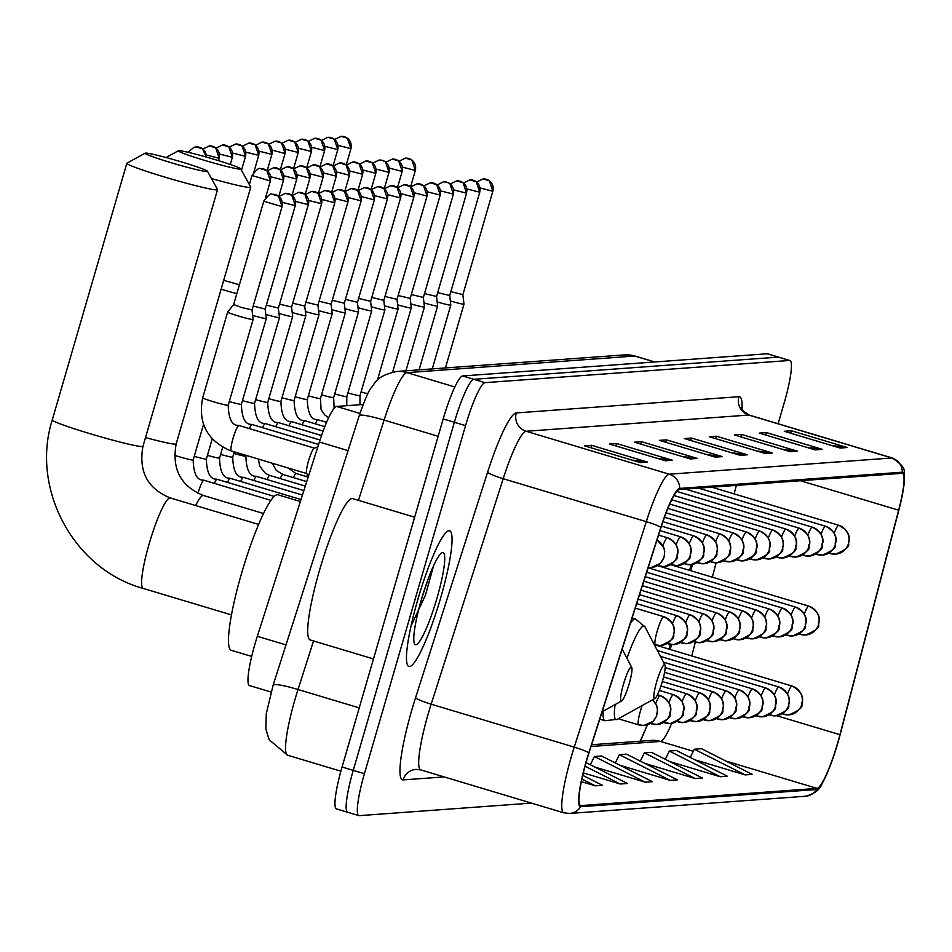 <?xml version="1.0" encoding="UTF-8"?>
<svg xmlns="http://www.w3.org/2000/svg" width="952" height="952" viewBox="0 0 952 952"><rect width="100%" height="100%" fill="white"/><g stroke="black" fill="none" stroke-linecap="round" stroke-linejoin="round"><path stroke-width="1.43" d="M669.018 649.109L670.256 644.409M689.605 570.367L691.104 564.655M641.446 738.633A59.036 8.925 106.7 0 0 647.158 724.829M271.058 692.044L249.483 685.571A44.28 6.7 -73.3 0 1 257.326 636.293L319.384 442.025A44.28 6.7 -73.3 0 1 336.603 406.433L363.152 404.505M778.129 423.747L784.329 402.41A44.28 6.7 106.7 0 0 789.91 360.522L767.55 353.811A44.28 6.7 106.7 0 0 767.157 353.775L462.672 375.957A44.28 6.7 106.7 0 0 443.192 418.928L342.065 767.014A44.28 6.7 106.7 0 0 336.484 808.902L347.658 812.258A44.28 6.7 106.7 0 0 348.051 812.294M778.736 357.167A44.28 6.7 106.7 0 0 778.343 357.119L473.846 379.301A44.28 6.7 106.7 0 0 454.378 422.272L353.252 770.358A44.28 6.7 106.7 0 0 347.658 812.258A44.28 6.7 106.7 0 1 353.252 770.358L454.378 422.272A44.28 6.7 106.7 0 1 473.846 379.301L778.343 357.119A44.28 6.7 106.7 0 1 778.736 357.167M440.681 597.797A70.841 10.71 106.7 0 0 449.618 530.776A70.841 10.71 106.7 0 0 417.845 599.462A70.841 10.71 106.7 0 0 408.908 666.483A70.841 10.71 106.7 0 0 440.681 597.797A70.841 10.71 106.7 0 0 449.618 530.776A70.841 10.71 106.7 0 0 417.845 599.462A70.841 10.71 106.7 0 0 408.908 666.483A70.841 10.71 106.7 0 0 440.681 597.797M837.784 742.548A47.231 7.14 -73.3 0 1 817.006 788.387L581.029 805.571A47.231 7.14 -73.3 0 1 580.613 805.535A47.231 7.14 -73.3 0 1 588.967 752.984L660.997 527.515A47.231 7.14 -73.3 0 1 679.371 489.542L902.02 473.322A47.231 7.14 -73.3 0 1 902.437 473.37A47.231 7.14 -73.3 0 1 898.64 510.201L839.95 734.694A47.231 7.14 -73.3 0 1 837.784 742.548M837.974 742.536A48.409 7.319 106.7 0 0 840.188 734.48L898.89 509.986A48.409 7.319 106.7 0 0 904.388 480.236A48.409 7.319 106.7 0 0 902.341 472.192L679.704 488.412A48.409 7.319 106.7 0 0 660.866 527.325L588.836 752.794A48.409 7.319 106.7 0 0 580.696 806.713L816.685 789.517A48.409 7.319 106.7 0 0 822.004 783.686A48.409 7.319 106.7 0 0 837.974 742.536M789.91 360.522A44.28 6.7 106.7 0 0 789.517 360.475L485.02 382.656A44.28 6.7 106.7 0 0 465.552 425.627L364.426 773.714A44.28 6.7 106.7 0 0 358.844 815.602A44.28 6.7 106.7 0 0 359.225 815.65L531.418 803.107M690.295 458.959L634.389 442.192L641.529 441.68L697.423 458.447L690.295 458.959M665.317 460.78L609.411 444.013L616.551 443.501L672.445 460.268L665.317 460.78M640.327 462.601L584.433 445.833L591.573 445.31L647.467 462.089L640.327 462.601M765.229 453.509L709.323 436.742L716.463 436.218L772.358 452.985L765.229 453.509M790.208 451.688L734.301 434.921L741.441 434.398L797.336 451.165L790.208 451.688M815.186 449.868L759.279 433.1L766.419 432.577L822.314 449.344L815.186 449.868M840.164 448.047L784.258 431.28L791.398 430.756L847.292 447.523L840.164 448.047M715.273 457.15L659.367 440.371L666.507 439.86L722.401 456.627L715.273 457.15M740.251 455.33L684.345 438.551L691.485 438.039L747.379 454.806L740.251 455.33M581.363 781.64L595.321 785.828L602.461 785.305L582.755 775.356M619.931 765.265L670.256 780.366L677.396 779.855L626.511 754.163L619.371 754.686L615.325 762.945M644.909 763.444L695.234 778.546L702.374 778.034L651.489 752.342L644.349 752.865L640.303 761.124M669.887 761.624L720.224 776.725L727.352 776.213L676.467 750.521L669.327 751.045L665.281 759.303M694.865 759.803L745.202 774.904L752.33 774.392L701.446 748.7L694.306 749.224L690.259 757.483M583.338 772.917L620.299 784.008L627.439 783.484L586.063 762.6M594.952 767.086L645.277 782.187L652.418 781.663L601.533 755.983L594.393 756.507L590.347 764.765M691.485 438.039L690.771 440.478M731.981 452.843L745.392 454.39A11.805 11.65 85.8 0 1 747.379 454.806M666.507 439.86L665.793 442.299M707.003 454.663L720.414 456.21A11.805 11.65 85.8 0 1 722.401 456.627M791.398 430.756L790.684 433.208M831.893 445.572L845.305 447.119A11.805 11.65 85.8 0 1 847.292 447.523M766.419 432.577L765.706 435.028M806.915 447.392L820.327 448.939A11.805 11.65 85.8 0 1 822.314 449.344M741.441 434.398L740.727 436.849M781.937 449.213L795.348 450.76A11.805 11.65 85.8 0 1 797.336 451.165M716.463 436.218L715.749 438.67M756.959 451.022L770.37 452.581A11.805 11.65 85.8 0 1 772.358 452.985M591.573 445.31L590.859 447.761M632.068 460.125L645.48 461.672A11.805 11.65 85.8 0 1 647.467 462.089M616.551 443.501L615.837 445.941M657.047 458.305L670.458 459.852A11.805 11.65 85.8 0 1 672.445 460.268M641.529 441.68L640.815 444.12M682.025 456.484L695.436 458.031A11.805 11.65 85.8 0 1 697.423 458.447M645.277 782.187L594.393 756.507M670.256 780.366L619.371 754.686M695.234 778.546L644.349 752.865M720.224 776.725L669.327 751.045M745.202 774.904L694.306 749.224M620.299 784.008L585.063 766.217M595.321 785.828L581.91 779.057M178.762 150.666A32.475 1.845 16.2 0 0 178.405 150.749A32.475 1.845 16.2 0 0 205.739 160.71A32.475 1.845 16.2 0 0 240.249 169.111A32.475 1.845 16.2 0 0 240.666 168.837A32.475 1.845 16.2 0 0 211.499 158.556A32.475 1.845 16.2 0 0 178.762 150.666M240.666 168.837L250.721 187.044A47.231 2.689 -163.8 0 1 250.745 187.223A47.231 2.689 -163.8 0 1 250.114 187.461A47.231 2.689 -163.8 0 1 211.499 178.583M656.666 681.846A17.707 2.677 106.7 0 0 654.881 698.518A17.707 2.677 106.7 0 0 662.378 681.43A17.707 2.677 106.7 0 0 664.936 664.984A17.707 2.677 106.7 0 0 656.666 681.846M145.561 153.094A32.475 1.845 16.2 0 0 145.204 153.165A32.475 1.845 16.2 0 0 172.526 163.125A32.475 1.845 16.2 0 0 207.036 171.538A32.475 1.845 16.2 0 0 207.453 171.253A32.475 1.845 16.2 0 0 178.298 160.971A32.475 1.845 16.2 0 0 145.561 153.094M207.453 171.253L217.508 189.472A47.231 2.689 -163.8 0 1 217.544 189.638A47.231 2.689 -163.8 0 1 216.901 189.876A47.231 2.689 -163.8 0 1 167.992 178.036A47.231 2.689 -163.8 0 1 126.83 163.28A47.231 2.689 -163.8 0 1 126.949 163.161L145.204 153.165M623.453 684.262A17.707 2.677 106.7 0 0 621.68 700.934A17.707 2.677 106.7 0 0 629.165 683.845A17.707 2.677 106.7 0 0 631.735 667.412A17.707 2.677 106.7 0 0 623.453 684.262M300.38 501.525L277.936 494.79A81.17 12.281 106.7 0 0 241.522 573.497A81.17 12.281 106.7 0 0 231.288 650.287L251.697 656.416M221.15 289.099A13.28 0.762 16.2 0 0 226.421 290.765A13.28 0.762 16.2 0 0 236.822 293.597M223.696 280.34L239.392 284.779M450.344 300.963A13.28 0.762 16.2 0 0 463.981 304.14A13.28 0.762 16.2 0 0 463.981 304.128L462.827 294.513M450.867 291.669L462.91 294.62L492.874 191.078M437.158 301.927A13.28 0.762 16.2 0 0 450.808 305.104A13.28 0.762 16.2 0 0 450.808 305.092L432.267 368.9M437.682 292.633L449.642 295.477M423.985 302.891A13.28 0.762 16.2 0 0 437.623 306.068A13.28 0.762 16.2 0 0 437.623 306.044L419.094 369.864M424.509 293.597L436.468 296.441M410.8 303.843A13.28 0.762 16.2 0 0 424.449 307.02A13.28 0.762 16.2 0 0 424.449 307.008L405.909 370.816M411.323 294.549L423.283 297.393M397.627 304.807A13.28 0.762 16.2 0 0 411.264 307.984A13.28 0.762 16.2 0 0 411.264 307.972L392.652 372.053M398.15 295.513L410.11 298.357M384.441 305.77A13.28 0.762 16.2 0 0 398.091 308.948A13.28 0.762 16.2 0 0 398.091 308.924L377.397 380.157M384.965 296.477L396.925 299.321M371.268 306.722A13.28 0.762 16.2 0 0 384.905 309.912A13.28 0.762 16.2 0 0 384.905 309.888L383.751 300.273M371.792 297.429L383.834 300.368M358.083 307.686A13.28 0.762 16.2 0 0 371.732 310.864A13.28 0.762 16.2 0 0 371.732 310.852L370.566 301.237M358.606 298.392L370.649 301.344L400.613 197.802M344.91 308.65A13.28 0.762 16.2 0 0 358.547 311.828A13.28 0.762 16.2 0 0 358.547 311.804L357.393 302.2M345.433 299.356L357.476 302.308L387.44 198.766M331.724 309.614A13.28 0.762 16.2 0 0 345.374 312.791A13.28 0.762 16.2 0 0 345.374 312.768L320.455 398.531A13.28 0.762 16.2 0 1 320.396 398.59A13.28 0.762 16.2 0 1 308.353 395.806M332.248 300.308L344.207 303.152M318.551 310.566A13.28 0.762 16.2 0 0 332.188 313.743A13.28 0.762 16.2 0 0 332.188 313.732L307.282 399.495A13.28 0.762 16.2 0 1 307.21 399.542A13.28 0.762 16.2 0 1 295.18 396.758M319.075 301.272L331.034 304.116M305.366 311.53A13.28 0.762 16.2 0 0 319.015 314.707A13.28 0.762 16.2 0 0 319.015 314.684L294.097 400.459A13.28 0.762 16.2 0 1 294.037 400.506A13.28 0.762 16.2 0 1 281.994 397.722M305.889 302.236L317.849 305.08M292.193 312.494A13.28 0.762 16.2 0 0 305.83 315.671A13.28 0.762 16.2 0 0 305.842 315.647L280.923 401.411A13.28 0.762 16.2 0 1 280.852 401.47A13.28 0.762 16.2 0 1 268.821 398.686M292.716 303.188L304.676 306.032M279.007 313.446A13.28 0.762 16.2 0 0 292.657 316.623A13.28 0.762 16.2 0 0 292.657 316.611L267.738 402.375A13.28 0.762 16.2 0 1 267.679 402.422A13.28 0.762 16.2 0 1 255.636 399.638M279.543 304.152L291.49 306.996M265.834 314.41A13.28 0.762 16.2 0 0 279.471 317.587A13.28 0.762 16.2 0 0 279.483 317.563L278.317 307.96M266.358 305.116L278.4 308.067L308.365 204.525M252.649 315.374A13.28 0.762 16.2 0 0 266.298 318.551A13.28 0.762 16.2 0 0 266.298 318.527L265.132 308.912M253.184 306.068L265.227 309.019M314.457 448.154A13.28 2.011 106.7 0 0 314.208 448.166A13.28 2.011 106.7 0 0 308.496 461.03A13.28 2.011 106.7 0 0 306.627 473.442A13.28 2.011 106.7 0 0 306.818 473.596M202.764 397.793A13.28 0.762 16.2 0 0 202.693 397.841L227.611 312.101A13.28 0.762 16.2 0 0 227.611 312.101A13.28 0.762 16.2 0 0 238.226 315.957A13.28 0.762 16.2 0 0 253.113 319.503A13.28 0.762 16.2 0 0 253.125 319.491L228.206 405.255A13.28 0.762 16.2 0 1 228.135 405.302A13.28 0.762 16.2 0 1 213.308 401.708A13.28 0.762 16.2 0 1 202.693 397.841C197.873 422.664 206.953 440.217 229.956 450.51L231.36 450.962A13.28 2.011 106.7 0 0 231.36 450.962A13.28 2.011 106.7 0 1 233.038 438.396A13.28 2.011 106.7 0 1 239 425.508A13.28 2.011 106.7 0 1 239 425.52M233.752 304.592L241.284 307.425L251.959 309.876M263.799 201.146L233.621 304.64L227.611 312.077M414.644 517.21L352.656 498.61A73.792 11.162 106.7 0 0 319.551 570.153A73.792 11.162 106.7 0 0 310.245 639.97L373.47 658.939M437.016 598.07A48.112 7.283 106.7 0 0 441.859 552.767A48.112 7.283 106.7 0 0 421.51 599.201A48.112 7.283 106.7 0 0 414.536 643.861A48.112 7.283 106.7 0 0 437.016 598.07M411.657 624.667L425.437 595.226L433.648 565.559M428.769 577.317L422.152 597.023M359.963 413.442L336.603 406.433M348.063 450.629L319.384 442.025M285.993 644.897L257.326 636.293M313.529 640.958L298.012 689.51A59.036 8.925 106.7 0 0 295.013 699.351A59.036 8.925 106.7 0 0 287.563 755.21L340.887 771.203M359.249 707.883L298.012 689.51A29.512 3.403 -162.3 0 0 273.153 685.107L359.225 415.679C364.854 399.661 368.829 390.38 371.173 387.833C375.362 383.585 374.969 376.278 396.687 371.494A29.512 29.131 85.8 0 1 407.051 372.637L454.83 386.964M767.157 353.775L789.517 360.475M342.065 767.014L364.426 773.714M443.192 418.928L465.552 425.627M462.672 375.957L485.02 382.656M396.687 371.494L624.345 354.906L635.222 356.096A59.036 8.925 106.7 0 0 634.71 356.048L654.476 361.974M624.345 354.906A29.512 29.131 85.8 0 1 634.71 356.048L407.051 372.637A59.036 8.925 106.7 0 0 384.084 420.082L438.146 436.302M359.225 415.679A29.512 3.403 -162.3 0 1 384.084 420.082L358.452 500.347M817.006 788.387L725.9 761.053M693.306 751.271L660.509 741.429A47.231 7.14 106.7 0 0 671.66 723.353M444.132 776.915L403.148 779.902A14.756 14.566 85.8 0 1 416.048 769.371L420.713 769.882A59.036 8.925 106.7 0 1 428.162 714.036A59.036 8.925 106.7 0 1 431.161 704.194A14.756 1.702 17.7 0 1 415.56 697.721L487.591 472.252A73.792 11.162 -73.3 0 1 516.293 412.93L738.931 396.71A73.792 11.162 -73.3 0 1 742.013 409.408M403.148 779.902A73.792 11.162 -73.3 0 1 411.811 710.013A73.792 11.162 -73.3 0 1 415.56 697.721M679.704 488.412A14.756 14.566 -94.2 0 0 669.244 474.203L891.893 457.983A14.756 14.566 85.8 0 1 902.341 472.192M660.866 527.325A14.756 1.702 -162.3 0 0 646.289 521.66A59.036 8.925 -73.3 0 1 669.244 474.203L526.147 431.268A59.036 8.925 106.7 0 0 503.192 478.725L431.161 704.194L574.246 747.13L646.289 521.66L503.192 478.725A14.756 1.702 17.7 0 1 487.591 472.252M738.931 396.71A14.756 14.566 85.8 0 0 748.796 415.048L891.893 457.983A59.036 8.925 -73.3 0 1 892.405 458.031L749.319 415.108A59.036 8.925 106.7 0 0 748.796 415.048L526.147 431.268A14.756 14.566 85.8 0 1 516.293 412.93M588.836 752.794A14.756 1.702 -162.3 0 0 574.246 747.13A59.036 8.925 -73.3 0 0 563.798 812.818L569.51 813.436L805.487 796.253A14.756 14.566 -94.2 0 0 816.685 789.517M580.696 806.713A14.756 14.566 85.8 0 1 569.51 813.436M581.029 805.571L580.244 805.344M591.037 746.487L660.509 741.429A26.561 26.216 85.8 0 0 651.18 740.406L591.597 744.75M839.95 734.694L776.725 715.726M898.64 510.201L800.418 480.724M691.759 655.94L695.341 642.207M712.346 577.186L716.106 562.81M734.123 493.886L736.348 485.401M738.752 454.877L745.392 454.39M763.73 453.057L770.37 452.581M788.708 451.236L795.348 450.76M813.686 449.415L820.327 448.939M838.664 447.595L845.305 447.119M713.774 456.698L720.414 456.21M688.796 458.519L695.436 458.031M663.818 460.34L670.458 459.852M638.84 462.16L645.48 461.672M145.501 437.611A47.231 2.689 16.2 0 0 175.537 444.132A47.231 2.689 16.2 0 0 176.18 443.894C171.657 469.122 180.797 486.329 203.573 495.54A47.231 7.14 -73.3 0 0 203.157 495.492A47.231 7.14 -73.3 0 0 195.636 505.536M615.135 704.563A48.814 7.378 106.7 0 0 617.301 719.319L654.881 698.518M603.199 711.156A53.133 8.032 106.7 0 0 604.925 720.723L617.301 719.319M632.116 617.943L635.46 618.943A53.133 8.032 106.7 0 0 630.402 623.298M635.46 618.943L645.016 626.928A48.814 7.378 106.7 0 0 626.987 658.332M142.336 446.559A47.231 2.689 16.2 0 0 142.967 446.321C138.456 471.537 147.584 488.757 170.36 497.955A47.231 7.14 -73.3 0 0 169.944 497.908A47.231 7.14 -73.3 0 0 149.178 543.747A47.231 7.14 -73.3 0 0 143.216 588.431C73.744 569.486 30.345 488.828 52.265 419.963A47.231 2.689 16.2 0 0 93.427 434.707A47.231 2.689 16.2 0 0 142.336 446.559M783.091 713.215A14.756 2.237 106.7 0 0 783.567 714.298A14.756 2.237 106.7 0 0 783.698 714.309A14.756 14.566 -94.2 0 0 801.786 704.349A14.756 14.566 85.8 0 0 791.921 686.011A14.756 2.237 106.7 0 0 787.53 693.948M346.23 164.97L350.979 148.595L347.432 138.183L341.078 136.35A9.591 9.472 -94.2 0 1 344.445 136.719A9.591 9.472 85.8 0 1 350.848 148.643L350.895 148.488M338.067 145.37L350.848 148.643M769.918 714.178A14.756 2.237 106.7 0 0 770.394 715.261A14.756 2.237 106.7 0 0 770.525 715.273A14.756 14.566 -94.2 0 0 788.601 705.313A14.756 14.566 85.8 0 0 778.748 686.975A14.756 2.237 106.7 0 0 774.357 694.912M333.045 165.934L337.805 149.559L334.259 139.135L327.893 137.314A9.591 9.472 -94.2 0 1 331.26 137.683A9.591 9.472 85.8 0 1 337.674 149.607L337.722 149.44M324.882 146.322L337.674 149.607M756.733 715.13A14.756 2.237 106.7 0 0 757.209 716.213A14.756 2.237 106.7 0 0 757.34 716.225A14.756 14.566 -94.2 0 0 775.428 706.277A14.756 14.566 85.8 0 0 765.563 687.927A14.756 2.237 106.7 0 0 761.172 695.876M319.872 166.897L324.62 150.511L321.074 140.099L314.719 138.278A9.591 9.472 -94.2 0 1 318.087 138.647A9.591 9.472 85.8 0 1 324.501 150.571L324.537 150.404M311.709 147.286L324.501 150.571M743.56 716.094A14.756 2.237 106.7 0 0 744.036 717.177A14.756 2.237 106.7 0 0 744.167 717.189A14.756 14.566 -94.2 0 0 762.243 707.229A14.756 14.566 85.8 0 0 752.389 688.891A14.756 2.237 106.7 0 0 747.998 696.828M306.687 167.85L311.447 151.475L307.901 141.063L301.534 139.23A9.591 9.472 -94.2 0 1 304.902 139.599A9.591 9.472 85.8 0 1 311.316 151.523L311.363 151.368M298.523 148.25L311.316 151.523M730.374 717.058A14.756 2.237 106.7 0 0 730.85 718.141A14.756 2.237 106.7 0 0 730.981 718.153A14.756 14.566 -94.2 0 0 749.069 708.193A14.756 14.566 85.8 0 0 739.204 689.855A14.756 2.237 106.7 0 0 734.813 697.792M293.514 168.813L298.262 152.439L294.715 142.015L288.361 140.194A9.591 9.472 -94.2 0 1 291.728 140.563A9.591 9.472 85.8 0 1 298.143 152.487L298.178 152.332M285.35 149.214L298.143 152.487M717.201 718.01A14.756 2.237 106.7 0 0 717.677 719.093A14.756 2.237 106.7 0 0 717.808 719.105A14.756 14.566 -94.2 0 0 735.884 709.157A14.756 14.566 85.8 0 0 726.031 690.807A14.756 2.237 106.7 0 0 721.64 698.756M280.328 169.777L285.088 153.403L281.542 142.978L275.176 141.158A9.591 9.472 -94.2 0 1 278.543 141.527A9.591 9.472 85.8 0 1 284.957 153.45L285.005 153.284M272.165 150.166L284.957 153.45M704.016 718.974A14.756 2.237 106.7 0 0 704.492 720.057A14.756 2.237 106.7 0 0 704.623 720.069A14.756 14.566 -94.2 0 0 722.711 710.109A14.756 14.566 85.8 0 0 712.846 691.771A14.756 2.237 106.7 0 0 708.455 699.72M267.155 170.729L271.915 154.355L268.357 143.942L262.002 142.11A9.591 9.472 -94.2 0 1 265.37 142.479A9.591 9.472 85.8 0 1 271.784 154.403L271.82 154.248M258.992 151.13L271.784 154.403M690.843 719.938A14.756 2.237 106.7 0 0 691.319 721.021A14.756 2.237 106.7 0 0 691.449 721.033A14.756 14.566 -94.2 0 0 709.538 711.073A14.756 14.566 85.8 0 0 699.672 692.735A14.756 2.237 106.7 0 0 695.281 700.672M253.863 172.086L258.73 155.319L255.184 144.894L248.817 143.074A9.591 9.472 -94.2 0 1 252.185 143.443A9.591 9.472 85.8 0 1 258.599 155.366L258.647 155.212M245.806 152.094L258.599 155.366M677.657 720.89A14.756 2.237 106.7 0 0 678.133 721.973A14.756 2.237 106.7 0 0 678.264 721.985A14.756 14.566 -94.2 0 0 696.352 712.037A14.756 14.566 85.8 0 0 686.487 693.687A14.756 2.237 106.7 0 0 682.108 701.636M241.475 170.301L245.556 156.283L241.998 145.858L235.644 144.038A9.591 9.472 -94.2 0 1 239.011 144.406A9.591 9.472 85.8 0 1 245.426 156.33L245.461 156.164M232.633 153.046L245.426 156.33M664.484 721.854A14.756 2.237 106.7 0 0 664.96 722.937A14.756 2.237 106.7 0 0 665.091 722.949A14.756 14.566 -94.2 0 0 683.179 712.988A14.756 14.566 85.8 0 0 673.314 694.651A14.756 2.237 106.7 0 0 668.923 702.6M230.277 164.47L232.371 157.235L228.825 146.822L222.459 144.99A9.591 9.472 -94.2 0 1 225.826 145.358A9.591 9.472 85.8 0 1 232.24 157.282L232.288 157.128M219.46 154.01L232.24 157.282M651.299 722.818A14.756 2.237 106.7 0 0 651.775 723.901A14.756 2.237 106.7 0 0 651.906 723.913A14.756 14.566 -94.2 0 0 669.994 713.952A14.756 14.566 85.8 0 0 660.129 695.614A14.756 2.237 106.7 0 0 655.749 703.552M218.484 160.65L219.198 158.199L215.64 147.774L209.285 145.953A9.591 9.472 -94.2 0 1 212.653 146.322A9.591 9.472 85.8 0 1 219.067 158.246L219.115 158.091M206.275 154.974L219.067 158.246M642.195 705.539A14.756 2.237 106.7 0 0 640.458 710.894A14.756 2.237 106.7 0 0 638.602 724.853A14.756 2.237 106.7 0 0 638.732 724.877A14.756 14.566 -94.2 0 0 656.821 714.916A14.756 14.566 85.8 0 0 652.596 699.779M206.382 157.068L202.467 148.738L196.1 146.917A9.591 9.472 -94.2 0 1 199.48 147.286A9.591 9.472 85.8 0 1 206.251 157.032M410.621 186.747L415.381 170.372L411.835 159.96L405.469 158.127A9.591 9.472 -94.2 0 1 408.836 158.496A9.591 9.472 85.8 0 1 415.25 170.42L415.298 170.265M799.858 633.318A14.756 2.237 106.7 0 0 800.334 634.401A14.756 2.237 106.7 0 0 800.465 634.413A14.756 14.566 -94.2 0 0 818.542 624.464A14.756 14.566 85.8 0 0 808.676 606.115A14.756 2.237 106.7 0 0 804.297 614.064M402.458 167.147L415.25 170.42M397.448 187.711L402.196 171.336L398.65 160.912L392.295 159.091A9.591 9.472 -94.2 0 1 395.663 159.46A9.591 9.472 85.8 0 1 402.077 171.384L402.113 171.217M786.673 634.282A14.756 2.237 106.7 0 0 787.149 635.365A14.756 2.237 106.7 0 0 787.28 635.377A14.756 14.566 -94.2 0 0 805.368 625.416A14.756 14.566 85.8 0 0 795.503 607.078A14.756 2.237 106.7 0 0 791.112 615.028M389.285 168.099L402.077 171.384M384.263 188.674L389.023 172.288L385.477 161.876L382.442 160.388L379.11 160.055A9.591 9.472 -94.2 0 1 382.478 160.424A9.591 9.472 85.8 0 1 388.892 172.348L388.94 172.181M773.5 635.246A14.756 2.237 106.7 0 0 773.976 636.329A14.756 2.237 106.7 0 0 774.107 636.341A14.756 14.566 -94.2 0 0 792.183 626.38A14.756 14.566 85.8 0 0 782.33 608.042A14.756 2.237 106.7 0 0 777.939 615.98M376.099 169.063L388.892 172.348M371.09 189.626L375.838 173.252L372.291 162.84L365.937 161.007A9.591 9.472 -94.2 0 1 369.305 161.376A9.591 9.472 85.8 0 1 375.719 173.3L375.754 173.145M760.315 636.198A14.756 2.237 106.7 0 0 760.791 637.281A14.756 2.237 106.7 0 0 760.922 637.304A14.756 14.566 -94.2 0 0 779.01 627.344A14.756 14.566 85.8 0 0 769.145 608.994A14.756 2.237 106.7 0 0 764.753 616.944M362.926 170.027L375.719 173.3M307.52 474.691A13.28 2.011 106.7 0 0 306.568 476.654M357.904 190.59L362.664 174.216L359.118 163.792L352.752 161.971A9.591 9.472 -94.2 0 1 356.119 162.34A9.591 9.472 85.8 0 1 362.533 174.264L362.581 174.097M747.141 637.162A14.756 2.237 106.7 0 0 747.617 638.245A14.756 2.237 106.7 0 0 747.748 638.256A14.756 14.566 -94.2 0 0 765.824 628.296A14.756 14.566 85.8 0 0 755.971 609.958A14.756 2.237 106.7 0 0 751.58 617.908M349.741 170.979L362.533 174.264M296.227 473.549A13.28 2.011 106.7 0 0 296.215 473.549A13.28 2.011 106.7 0 0 293.394 477.606M344.731 191.554L349.491 175.18L345.933 164.755L339.578 162.935A9.591 9.472 -94.2 0 1 342.946 163.304A9.591 9.472 85.8 0 1 349.36 175.227L349.396 175.061M733.956 638.126A14.756 2.237 106.7 0 0 734.432 639.208A14.756 2.237 106.7 0 0 734.563 639.22A14.756 14.566 -94.2 0 0 752.651 629.26A14.756 14.566 85.8 0 0 742.786 610.922A14.756 2.237 106.7 0 0 738.395 618.859M336.568 171.943L349.36 175.227M272.165 463.196L276.437 470.562L283.041 474.501A13.28 2.011 106.7 0 0 283.041 474.501A13.28 2.011 106.7 0 0 280.209 478.57M331.546 192.506L336.306 176.132L332.76 165.719L326.393 163.887A9.591 9.472 -94.2 0 1 329.761 164.256A9.591 9.472 85.8 0 1 336.175 176.18L336.223 176.025M720.783 639.078A14.756 2.237 106.7 0 0 721.259 640.161A14.756 2.237 106.7 0 0 721.39 640.184A14.756 14.566 -94.2 0 0 739.466 630.224A14.756 14.566 85.8 0 0 729.613 611.874A14.756 2.237 106.7 0 0 725.222 619.823M323.394 172.907L336.175 176.18M269.868 475.464A13.28 2.011 106.7 0 0 269.856 475.464A13.28 2.011 106.7 0 0 267.036 479.534M318.373 193.47L323.133 177.096L319.575 166.671L313.22 164.851A9.591 9.472 -94.2 0 1 316.588 165.22A9.591 9.472 85.8 0 1 323.002 177.143L323.037 176.989M707.598 640.042A14.756 2.237 106.7 0 0 708.074 641.124A14.756 2.237 106.7 0 0 708.205 641.136A14.756 14.566 -94.2 0 0 726.293 631.176A14.756 14.566 85.8 0 0 716.428 612.838A14.756 2.237 106.7 0 0 712.037 620.787M233.787 453.438A13.28 0.762 16.2 0 0 245.818 456.222A13.28 0.762 16.2 0 0 245.89 456.175L246.116 455.389M310.209 173.871L323.002 177.143M245.89 456.175C246.33 469.943 249.745 476.631 256.159 476.262L256.683 476.428A13.28 2.011 106.7 0 0 253.851 480.498M305.187 194.434L309.947 178.06L306.401 167.635L300.035 165.815A9.591 9.472 -94.2 0 1 303.402 166.184A9.591 9.472 85.8 0 1 309.817 178.107L309.864 177.941M694.424 641.005A14.756 2.237 106.7 0 0 694.901 642.088A14.756 2.237 106.7 0 0 695.031 642.1A14.756 14.566 -94.2 0 0 713.107 632.14A14.756 14.566 85.8 0 0 703.254 613.802A14.756 2.237 106.7 0 0 698.863 621.739M220.602 454.401A13.28 0.762 16.2 0 0 232.645 457.174A13.28 0.762 16.2 0 0 232.716 457.127L234.251 451.819M297.036 174.823L309.817 178.107M243.51 477.392A13.28 2.011 106.7 0 0 243.498 477.38A13.28 2.011 106.7 0 0 240.677 481.45M292.014 195.386L296.774 179.012L293.228 168.599L286.861 166.767A9.591 9.472 -94.2 0 1 290.229 167.135A9.591 9.472 85.8 0 1 296.643 179.059L296.691 178.905M681.239 641.957A14.756 2.237 106.7 0 0 681.715 643.04A14.756 2.237 106.7 0 0 681.846 643.064A14.756 14.566 -94.2 0 0 699.934 633.104A14.756 14.566 85.8 0 0 690.069 614.754A14.756 2.237 106.7 0 0 685.678 622.703M207.429 455.353A13.28 0.762 16.2 0 0 219.46 458.138A13.28 0.762 16.2 0 0 219.531 458.09L222.685 447.25M283.851 175.787L296.643 179.059M219.531 458.09C219.971 471.859 223.387 478.558 229.801 478.178L230.325 478.344A13.28 2.011 106.7 0 0 227.492 482.414M278.829 196.35L283.589 179.976L280.043 169.551L273.676 167.73A9.591 9.472 -94.2 0 1 277.056 168.099A9.591 9.472 85.8 0 1 283.458 180.023L283.506 179.869M668.066 642.921A14.756 2.237 106.7 0 0 668.542 644.004A14.756 2.237 106.7 0 0 668.673 644.016A14.756 14.566 -94.2 0 0 686.761 634.068A14.756 14.566 85.8 0 0 676.896 615.718A14.756 2.237 106.7 0 0 672.505 623.667M194.244 456.317A13.28 0.762 16.2 0 0 206.286 459.102A13.28 0.762 16.2 0 0 206.358 459.054L212.213 438.896M270.677 176.751L283.458 180.023M217.151 479.308A13.28 2.011 106.7 0 0 217.139 479.308A13.28 2.011 106.7 0 0 214.319 483.378M265.537 197.695L270.416 180.94L266.869 170.515L260.503 168.694A9.591 9.472 -94.2 0 1 263.871 169.063A9.591 9.472 85.8 0 1 270.285 180.987L270.332 180.82M655.488 644.98A14.756 14.566 -94.2 0 0 673.576 635.02A14.756 14.566 85.8 0 0 663.711 616.682A14.756 2.237 106.7 0 0 657.225 630.997A14.756 2.237 106.7 0 0 655.357 644.968A14.756 2.237 106.7 0 0 655.488 644.98M174.502 455.294A13.28 0.762 16.2 0 0 178.274 456.46A13.28 0.762 16.2 0 0 193.101 460.066A13.28 0.762 16.2 0 0 193.173 460.006L203.514 424.437M193.173 460.006C193.613 473.775 197.028 480.474 203.442 480.105L203.966 480.26A13.28 2.011 106.7 0 0 203.966 480.26A13.28 2.011 106.7 0 0 198.004 493.148A13.28 2.011 106.7 0 0 197.945 493.362M252.113 175.537L270.285 180.987M492.827 191.233L489.411 180.773L483.045 178.94A9.591 9.472 -94.2 0 1 486.412 179.321A9.591 9.472 85.8 0 1 492.827 191.233L480.034 187.96M829.799 552.469A14.756 2.237 106.7 0 0 830.275 553.552A14.756 2.237 106.7 0 0 830.406 553.564A14.756 14.566 -94.2 0 0 848.482 543.604A14.756 14.566 85.8 0 0 838.617 525.266A14.756 2.237 106.7 0 0 834.238 533.215M450.808 305.092L449.725 295.584L479.772 192.149L476.226 181.737L469.872 179.904A9.591 9.472 -94.2 0 1 473.239 180.273A9.591 9.472 85.8 0 1 479.653 192.197L479.689 192.042M816.614 553.433A14.756 2.237 106.7 0 0 817.09 554.516A14.756 2.237 106.7 0 0 817.221 554.528A14.756 14.566 -94.2 0 0 835.309 544.568A14.756 14.566 85.8 0 0 825.443 526.23A14.756 2.237 106.7 0 0 821.052 534.167M466.861 188.924L479.653 192.197M437.623 306.044L436.552 296.536L466.599 193.113L463.053 182.689L456.686 180.868A9.591 9.472 -94.2 0 1 460.054 181.237A9.591 9.472 85.8 0 1 466.468 193.161L466.516 192.994M803.44 554.385A14.756 2.237 106.7 0 0 803.916 555.468A14.756 2.237 106.7 0 0 804.047 555.492A14.756 14.566 -94.2 0 0 822.123 545.532A14.756 14.566 85.8 0 0 812.258 527.182A14.756 2.237 106.7 0 0 807.879 535.131M453.676 189.876L466.468 193.161M424.449 307.008L423.366 297.5L453.414 194.065L449.868 183.653L446.845 182.165L443.513 181.832A9.591 9.472 -94.2 0 1 446.881 182.201A9.591 9.472 85.8 0 1 453.295 194.125L453.33 193.958M790.255 555.349A14.756 2.237 106.7 0 0 790.731 556.432A14.756 2.237 106.7 0 0 790.862 556.444A14.756 14.566 -94.2 0 0 808.95 546.484A14.756 14.566 85.8 0 0 799.085 528.146A14.756 2.237 106.7 0 0 794.694 536.095M440.502 190.84L453.295 194.125M411.264 307.972L410.193 298.464L440.24 195.029L436.694 184.617L430.328 182.784A9.591 9.472 -94.2 0 1 433.695 183.153A9.591 9.472 85.8 0 1 440.11 195.077L440.157 194.922M777.082 556.313A14.756 2.237 106.7 0 0 777.558 557.396A14.756 2.237 106.7 0 0 777.689 557.408A14.756 14.566 -94.2 0 0 795.765 547.448A14.756 14.566 85.8 0 0 785.912 529.11A14.756 2.237 106.7 0 0 781.521 537.047M427.317 191.804L440.11 195.077M398.091 308.924L397.008 299.416L427.067 195.993L423.509 185.569L417.154 183.748A9.591 9.472 -94.2 0 1 420.522 184.117A9.591 9.472 85.8 0 1 426.936 196.041L426.972 195.874M763.897 557.265A14.756 2.237 106.7 0 0 764.373 558.348A14.756 2.237 106.7 0 0 764.504 558.372A14.756 14.566 -94.2 0 0 782.592 548.412A14.756 14.566 85.8 0 0 772.726 530.062A14.756 2.237 106.7 0 0 768.335 538.011M361.07 391.962A13.28 0.762 16.2 0 0 367.841 393.771M414.144 192.756L426.936 196.041M383.834 300.392L413.882 196.945L410.336 186.532L403.969 184.712A9.591 9.472 -94.2 0 1 407.337 185.081A9.591 9.472 85.8 0 1 413.751 197.005L413.799 196.838M750.723 558.229A14.756 2.237 106.7 0 0 751.199 559.312A14.756 2.237 106.7 0 0 751.33 559.324A14.756 14.566 -94.2 0 0 769.406 549.375A14.756 14.566 85.8 0 0 759.553 531.026A14.756 2.237 106.7 0 0 755.162 538.975M347.885 392.926A13.28 0.762 16.2 0 0 359.927 395.699A13.28 0.762 16.2 0 0 359.999 395.651L384.905 309.912M400.97 193.72L413.751 197.005M400.578 197.956L397.151 187.496L390.796 185.664A9.591 9.472 -94.2 0 1 394.164 186.033A9.591 9.472 85.8 0 1 400.578 197.956L387.785 194.684M737.538 559.193A14.756 2.237 106.7 0 0 738.014 560.276A14.756 2.237 106.7 0 0 738.145 560.288A14.756 14.566 -94.2 0 0 756.233 550.327A14.756 14.566 85.8 0 0 746.368 531.99A14.756 2.237 106.7 0 0 741.977 539.927M334.711 393.878A13.28 0.762 16.2 0 0 346.742 396.663A13.28 0.762 16.2 0 0 346.814 396.615L371.732 310.864M387.393 198.92L383.977 188.448L377.611 186.628A9.591 9.472 -94.2 0 1 380.99 186.997A9.591 9.472 85.8 0 1 387.393 198.92L374.612 195.648M724.365 560.145A14.756 2.237 106.7 0 0 724.841 561.24A14.756 2.237 106.7 0 0 724.972 561.252A14.756 14.566 -94.2 0 0 743.048 551.291A14.756 14.566 85.8 0 0 733.195 532.953A14.756 2.237 106.7 0 0 728.804 540.891M321.526 394.842A13.28 0.762 16.2 0 0 333.569 397.627A13.28 0.762 16.2 0 0 333.64 397.579L358.547 311.828M344.291 303.272L374.35 199.837L370.804 189.412L364.438 187.592A9.591 9.472 -94.2 0 1 367.805 187.96A9.591 9.472 85.8 0 1 374.219 199.884L374.267 199.718M711.18 561.109A14.756 2.237 106.7 0 0 711.656 562.192A14.756 2.237 106.7 0 0 711.787 562.204A14.756 14.566 -94.2 0 0 729.875 552.255A14.756 14.566 85.8 0 0 720.009 533.905A14.756 2.237 106.7 0 0 715.618 541.855M361.427 196.6L374.219 199.884M332.188 313.732L331.118 304.224L361.165 200.789L357.619 190.376L351.252 188.544A9.591 9.472 -94.2 0 1 354.632 188.912A9.591 9.472 85.8 0 1 361.034 200.836L361.082 200.682M698.006 562.073A14.756 2.237 106.7 0 0 698.482 563.156A14.756 2.237 106.7 0 0 698.613 563.168A14.756 14.566 -94.2 0 0 716.689 553.207A14.756 14.566 85.8 0 0 706.836 534.869A14.756 2.237 106.7 0 0 702.445 542.807M348.253 197.564L361.034 200.836M307.282 399.495C307.71 413.263 311.137 419.963 317.552 419.582L318.063 419.749A13.28 2.011 106.7 0 0 318.063 419.749A13.28 2.011 106.7 0 0 315.243 423.818M317.932 305.187L347.992 201.753L344.445 191.328L338.079 189.507A9.591 9.472 -94.2 0 1 341.447 189.876A9.591 9.472 85.8 0 1 347.861 201.8L347.908 201.645M684.821 563.037A14.756 2.237 106.7 0 0 685.297 564.12A14.756 2.237 106.7 0 0 685.428 564.131A14.756 14.566 -94.2 0 0 703.516 554.171A14.756 14.566 85.8 0 0 693.651 535.833A14.756 2.237 106.7 0 0 689.26 543.77M335.068 198.528L347.861 201.8M294.097 400.459C294.537 414.227 297.952 420.915 304.366 420.546L304.89 420.713A13.28 2.011 106.7 0 0 304.89 420.713A13.28 2.011 106.7 0 0 302.07 424.782M305.842 315.647L304.759 306.139L334.807 202.716L331.26 192.292L324.894 190.471A9.591 9.472 -94.2 0 1 328.273 190.84A9.591 9.472 85.8 0 1 334.676 202.764L334.723 202.597M671.648 563.989A14.756 2.237 106.7 0 0 672.124 565.072A14.756 2.237 106.7 0 0 672.255 565.083A14.756 14.566 -94.2 0 0 690.343 555.135A14.756 14.566 85.8 0 0 680.478 536.785A14.756 2.237 106.7 0 0 676.087 544.734M321.895 199.48L334.676 202.764M280.923 401.411C281.352 415.179 284.779 421.879 291.193 421.51L291.705 421.677A13.28 2.011 106.7 0 0 291.705 421.677A13.28 2.011 106.7 0 0 288.884 425.734M291.574 307.103L321.633 203.668L318.087 193.256L311.72 191.423A9.591 9.472 -94.2 0 1 315.088 191.792A9.591 9.472 85.8 0 1 321.502 203.716L321.55 203.561M658.463 564.952A14.756 2.237 106.7 0 0 658.939 566.035A14.756 2.237 106.7 0 0 659.07 566.047A14.756 14.566 -94.2 0 0 677.158 556.087A14.756 14.566 85.8 0 0 667.293 537.749A14.756 2.237 106.7 0 0 662.913 545.686M308.71 200.444L321.502 203.716M267.738 402.375C268.178 416.143 271.606 422.843 278.008 422.462L278.531 422.628A13.28 2.011 106.7 0 0 278.531 422.628A13.28 2.011 106.7 0 0 275.711 426.698M308.317 204.68L304.902 194.208L298.547 192.387A9.591 9.472 -94.2 0 1 301.915 192.756A9.591 9.472 85.8 0 1 308.317 204.68L295.536 201.407M657.047 539.891L663.901 547.876L664.71 551.565L664.115 557.194L660.343 563.394L651.073 567.582L648.229 567.511A14.756 14.566 -94.2 0 0 663.984 557.051A14.756 14.566 85.8 0 0 657.035 539.939M242.462 400.602A13.28 0.762 16.2 0 0 254.493 403.386A13.28 0.762 16.2 0 0 254.565 403.339L279.471 317.587M254.565 403.339C254.993 417.107 258.42 423.807 264.834 423.426L265.346 423.592A13.28 2.011 106.7 0 0 265.346 423.592A13.28 2.011 106.7 0 0 262.526 427.662M265.215 309.031L295.275 205.596L291.728 195.172L285.362 193.351A9.591 9.472 -94.2 0 1 288.73 193.72A9.591 9.472 85.8 0 1 295.144 205.644L295.191 205.477M229.277 401.565A13.28 0.762 16.2 0 0 241.32 404.35A13.28 0.762 16.2 0 0 241.391 404.291L266.298 318.551M282.351 202.359L295.144 205.644M241.391 404.291C241.82 418.059 245.247 424.759 251.649 424.39L252.173 424.556A13.28 2.011 106.7 0 0 252.173 424.556A13.28 2.011 106.7 0 0 249.353 428.614M253.125 319.491L252.042 309.983L282.089 206.548L278.543 196.136L272.189 194.303A9.591 9.472 -94.2 0 1 275.556 194.684A9.591 9.472 85.8 0 1 281.959 206.596L282.006 206.441M272.189 194.303C270.939 193.006 268.107 195.315 263.668 201.205L281.959 206.596M287.563 755.21L269.142 739.716L265.87 728.982L266.274 713.667L273.153 685.107M635.222 356.096L654.75 361.962M904.388 480.236C901.699 470.919 910.647 470.645 892.405 458.031M822.004 783.686C819.993 789.648 814.484 793.837 805.487 796.253M358.844 815.602L347.658 812.258M563.798 812.818L420.713 769.882M749.319 415.108C742.976 411.133 740.275 408.575 741.203 407.432L741.346 409.848M670.256 649.478L671.529 644.575M690.843 570.736L692.485 564.441M647.527 724.722L640.149 741.203M178.405 150.749L166.029 157.52M599.772 719.177L604.925 720.723M664.936 664.984L645.016 626.928M176.18 443.894L250.745 187.223M263.525 513.521L203.573 495.54M52.265 419.963L126.83 163.28M231.467 614.909L143.216 588.431M621.68 700.934L602.14 711.751M631.735 667.412L622.156 649.109M142.967 446.321L217.544 189.638M258.611 524.433L170.36 497.955M782.092 713.857L788.887 714.881C808.986 706.301 799.049 704.432 802.5 701.576C803.381 695.412 799.894 690.224 792.052 686.023L654.322 644.706M334.676 139.468L341.078 136.35M768.918 714.809L775.702 715.844C795.801 707.265 785.876 705.384 789.327 702.54C790.208 696.376 786.721 691.188 778.867 686.987L657.38 650.537M321.502 140.42L327.893 137.314M755.733 715.773L762.528 716.797C782.627 708.228 772.691 706.348 776.142 703.492C777.022 697.328 773.548 692.152 765.694 687.939L660.426 656.368M308.317 141.384L314.719 138.278M742.56 716.737L749.343 717.76C769.442 709.181 759.517 707.312 762.968 704.456C763.849 698.292 760.362 693.104 752.52 688.903L663.484 662.187M295.144 142.348L301.534 139.23M729.375 717.689L736.17 718.724C756.269 710.144 746.332 708.264 749.783 705.42C750.664 699.256 747.189 694.067 739.335 689.867L665.198 667.626M281.959 143.3L288.361 140.194M716.202 718.653L722.984 719.676C743.084 711.108 733.159 709.228 736.61 706.372C737.491 700.208 734.004 695.031 726.162 690.819L664.579 672.35M268.785 144.264L275.176 141.158M703.016 719.617L709.811 720.64C729.91 712.06 719.974 710.192 723.425 707.336C724.305 701.172 720.831 695.983 712.977 691.783L663.568 676.967M255.6 145.228L262.002 142.11M689.843 720.569L696.626 721.604C716.725 713.024 706.801 711.144 710.251 708.3C711.132 702.136 707.645 696.947 699.803 692.747L662.354 681.513M242.427 146.18L248.817 143.074M676.658 721.533L683.453 722.556C703.552 713.988 693.615 712.108 697.066 709.252C697.947 703.088 694.472 697.911 686.618 693.699L660.938 685.999M229.242 147.143L235.644 144.038M663.484 722.497L670.267 723.52C690.367 714.94 680.442 713.072 683.893 710.216C684.774 704.052 681.287 698.863 673.445 694.663L659.331 690.438M216.068 148.107L222.459 144.99M650.299 723.461L657.094 724.484C677.193 715.904 667.257 714.024 670.708 711.18C671.588 705.015 668.114 699.827 660.26 695.626L657.439 694.782M202.883 149.059L209.285 145.953M618.3 718.772L638.602 724.853L643.909 725.436L653.179 721.247L656.487 716.344L657.546 709.43L656.737 705.729L652.691 699.732M188.163 152.308L193.875 147.346L196.1 146.917M798.859 633.961L805.642 634.984C825.741 626.416 815.816 624.536 819.267 621.68C820.148 615.516 816.661 610.339 808.807 606.126L670.589 564.667M399.078 161.245L405.469 158.127M785.674 634.924L792.469 635.948C812.568 627.368 802.631 625.5 806.082 622.644C806.963 616.479 803.476 611.291 795.634 607.09L657.416 565.619M385.893 162.197L392.295 159.091M772.5 635.876L779.283 636.912C799.382 628.332 789.458 626.452 792.909 623.608C793.789 617.443 790.303 612.255 782.449 608.054L648.145 567.761M372.72 163.161L379.11 160.055M759.315 636.84L766.11 637.864C786.209 629.296 776.273 627.416 779.724 624.572C780.604 618.395 777.118 613.219 769.275 609.018L646.706 572.247M359.535 164.125L365.937 161.007M746.142 637.804L752.925 638.828C773.024 630.248 763.099 628.379 766.55 625.523C767.431 619.359 763.944 614.171 756.102 609.97L645.277 576.722M308.174 477.13L295.691 473.382L288.206 468.015M346.361 165.077L352.752 161.971M732.957 638.768L739.752 639.792C759.851 631.212 749.914 629.332 753.365 626.487C754.246 620.323 750.771 615.135 742.917 610.934L643.849 581.208M306.734 481.617L283.041 474.501M333.176 166.041L339.578 162.935M719.783 639.72L726.566 640.744C746.666 632.176 736.741 630.295 740.192 627.451C741.072 621.275 737.586 616.099 729.744 611.898L642.41 585.694M305.306 486.103L269.333 475.298L265.406 473.322L259.694 466.23L258.432 459.078M320.003 167.005L326.393 163.887M706.598 640.684L713.393 641.707C733.492 633.128 723.556 631.259 727.007 628.403C727.887 622.239 724.413 617.051 716.558 612.85L640.982 590.18M303.878 490.589L256.683 476.428M306.818 167.957L313.22 164.851M693.425 641.648L700.208 642.671C720.307 634.091 710.382 632.211 713.833 629.367C714.714 623.203 711.227 618.015 703.385 613.814L639.554 594.667M302.438 495.064L242.986 477.226C236.572 477.595 233.145 470.895 232.716 457.127M293.644 168.92L300.035 165.815M680.24 642.6L687.035 643.635C707.134 635.055 697.197 633.175 700.648 630.331C701.529 624.155 698.054 618.978 690.2 614.778L638.114 599.141M301.01 499.55L230.325 478.344M280.459 169.884L286.861 166.767M667.066 643.564L673.849 644.587C693.948 636.007 684.024 634.139 687.475 631.283C688.356 625.119 684.869 619.931 677.027 615.73L636.686 603.627M274.2 496.42L216.628 479.142C210.214 479.51 206.786 472.823 206.358 459.054M267.286 170.836L273.676 167.73M654.298 644.647L660.676 645.551C680.775 636.971 670.839 635.091 674.29 632.247C675.17 626.083 671.696 620.894 663.841 616.694L635.246 608.114M260.503 168.694C259.265 167.397 256.421 169.694 251.982 175.585L249.364 184.605M270.939 500.359L203.966 480.26M828.799 553.112L835.582 554.135C855.681 545.555 845.757 543.687 849.196 540.831C850.088 534.667 846.602 529.479 838.748 525.278L711.775 487.186M445.453 367.936L463.981 304.14M476.654 182.058L483.045 178.94M815.614 554.076L822.409 555.099C842.508 546.519 832.572 544.639 836.023 541.795C836.903 535.631 833.417 530.442 825.574 526.242L698.589 488.15M463.469 183.022L469.872 179.904M802.441 555.028L809.224 556.051C829.323 547.483 819.398 545.603 822.849 542.759C823.73 536.583 820.243 531.406 812.389 527.206L685.416 489.102M450.296 183.974L456.686 180.868M789.256 555.992L796.051 557.015C816.15 548.435 806.213 546.567 809.664 543.711C810.545 537.547 807.058 532.358 799.216 528.158L676.777 491.434M437.111 184.938L443.513 181.832M776.082 556.956L782.865 557.979C802.964 549.399 793.04 547.519 796.491 544.675C797.371 538.511 793.885 533.322 786.031 529.122L674.016 495.516M423.938 185.902L430.328 182.784M762.897 557.908L769.692 558.943C789.791 550.363 779.855 548.483 783.306 545.639C784.186 539.463 780.699 534.286 772.857 530.085L671.767 499.752M410.752 186.854L417.154 183.748M749.724 558.872L756.507 559.895C776.606 551.315 766.681 549.447 770.132 546.591C771.013 540.427 767.526 535.238 759.684 531.038L669.744 504.06M359.951 404.731L359.999 395.651M397.579 187.818L403.969 184.712M736.539 559.835L743.333 560.859C763.433 552.279 753.496 550.411 756.947 547.555C757.828 541.39 754.353 536.202 746.499 532.001L667.887 508.416M346.766 405.695L346.814 396.615M384.394 188.782L390.796 185.664M723.365 560.788L730.148 561.823C750.247 553.243 740.323 551.363 743.774 548.519C744.654 542.342 741.168 537.166 733.326 532.965L666.15 512.807M334.128 408.265L333.64 397.579M371.22 189.734L377.611 186.628M710.18 561.751L716.975 562.775C737.074 554.195 727.138 552.327 730.589 549.471C731.469 543.306 727.994 538.13 720.14 533.917L664.496 517.233M328.642 417.75L324.644 414.846L321.086 409.562L320.455 398.531M344.303 303.26L345.374 312.768M358.035 190.697L364.438 187.592M697.007 562.715L703.79 563.739C723.889 555.159 713.964 553.29 717.415 550.434C718.296 544.27 714.809 539.082 706.967 534.881L662.937 521.672M326.595 422.307L318.063 419.749M344.862 191.661L351.252 188.544M683.822 563.667L690.616 564.703C710.716 556.123 700.779 554.242 704.23 551.398C705.111 545.234 701.636 540.046 693.782 535.845L661.45 526.135M317.944 305.175L319.015 314.684M324.81 426.686L304.89 420.713M331.677 192.613L338.079 189.507M670.648 564.631L677.431 565.655C697.53 557.087 687.606 555.206 691.057 552.35C691.937 546.186 688.451 541.01 680.609 536.797L660.01 530.621M323.133 431.101L291.705 421.677M318.503 193.577L324.894 190.471M657.463 565.595L664.258 566.618C684.357 558.039 674.421 556.17 677.872 553.314C678.752 547.15 675.277 541.962 667.423 537.761L658.57 535.107M291.586 307.103L292.657 316.611M321.55 435.54L278.531 422.628M305.318 194.541L311.72 191.423M320.039 440.002L265.346 423.592M292.145 195.493L298.547 192.387M318.599 444.477L252.173 424.556M278.96 196.457L285.362 193.351M314.338 448.118L238.476 425.342C232.062 425.722 228.635 419.023 228.206 405.255M306.711 473.56L231.36 450.962M306.627 473.442L308.519 476.06M314.208 448.166L317.861 446.785"/></g></svg>
